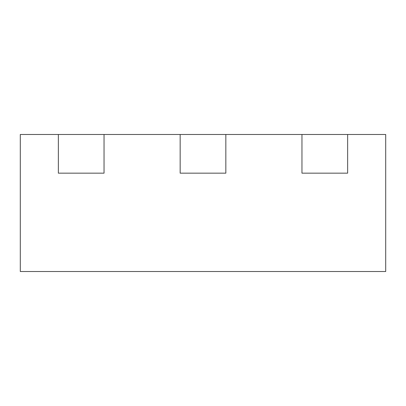 <?xml version="1.0" encoding="UTF-8"?>
<svg xmlns="http://www.w3.org/2000/svg" width="406" height="406" viewBox="0 0 406 406"><rect width="100%" height="100%" fill="white"/><g stroke="black" fill="none" stroke-linecap="round" stroke-linejoin="round"><path stroke-width="0.61" d="M180.162 173.159L225.837 173.159L225.837 134.487L20.3 134.487L20.3 271.512L385.7 271.512L385.7 134.487L225.837 134.487L225.837 173.159L180.162 173.159L180.162 134.487L180.162 173.159M104.037 173.159L104.037 134.487L104.037 173.159L58.362 173.159L58.362 134.487L58.362 173.159L104.037 173.159M347.637 173.159L347.637 134.487L347.637 173.159L301.962 173.159L301.962 134.487L301.962 173.159L347.637 173.159"/></g></svg>
